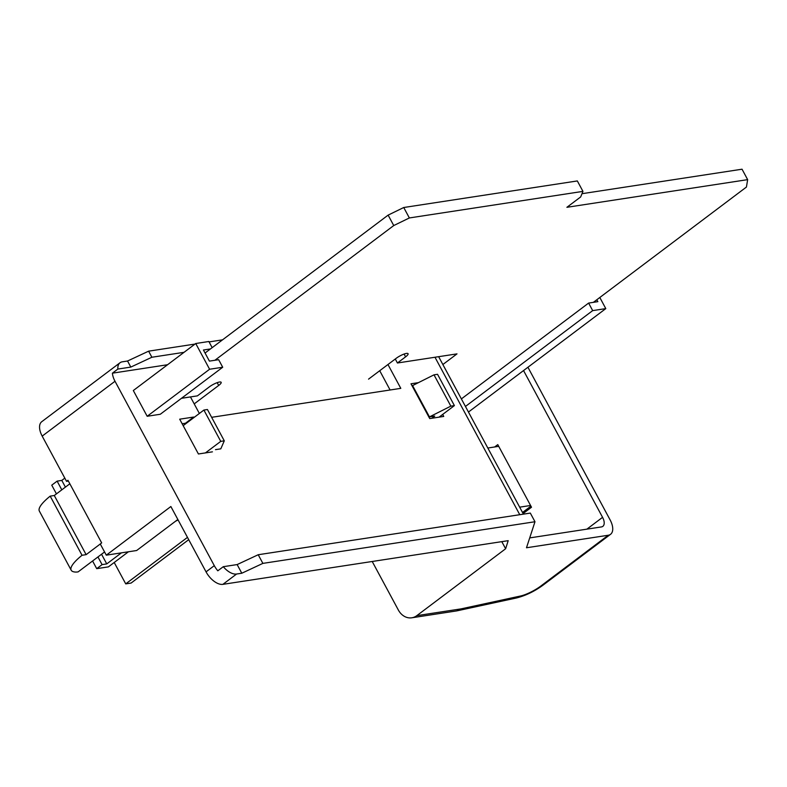<?xml version="1.0" encoding="UTF-8"?>
<svg xmlns="http://www.w3.org/2000/svg" width="787" height="787" viewBox="0 0 787 787"><rect width="100%" height="100%" fill="white"/><g stroke="black" fill="none" stroke-linecap="round" stroke-linejoin="round"><path stroke-width="1.18" d="M530.92 506.149L522.529 512.475M519.666 507.162L530.566 505.49M498.722 446.347L487.822 448.019M104.563 551.962L78.09 571.903L76.28 572.08A43.806 10.221 -28.3 0 1 71.194 570.211A43.806 10.221 -28.3 0 1 82.035 555.278L86.127 554.648L100.274 543.994M69.846 483.789L54.283 495.505L86.127 554.648M54.283 495.505L50.191 496.135L82.035 555.278M50.191 496.135A43.806 10.221 151.7 0 0 39.35 511.068L71.194 570.211M596.821 299.739L597.854 301.657L588.617 303.074L461.379 398.911M588.617 303.074L592.68 310.619L605.793 308.612L468.452 412.054M592.68 310.619L465.442 406.456M605.793 308.612L599.812 297.496M212.165 347.657L208.85 341.499L195.737 343.516L209.598 369.251L222.711 367.244L218.648 359.698L214.881 360.279L393.746 225.554L409.358 217.95L582.951 191.379L580.658 196.947L566.896 207.306L747.65 179.643L746.43 187.05L593.368 302.346M194.202 403.888L218.688 385.453A8.126 1.899 151.7 0 0 221.167 382.315A8.126 1.899 151.7 0 0 216.622 382.866A8.126 1.899 151.7 0 0 209.342 386.879L197.419 395.861L181.482 398.301M442.865 364.529L457.001 353.875L397.425 362.994L405.6 356.845A8.126 1.899 151.7 0 0 408.079 353.707A8.126 1.899 151.7 0 0 403.534 354.258A8.126 1.899 151.7 0 0 396.255 358.272L368.552 379.137M581.996 193.7L742.033 169.205L747.65 179.643M395.281 359.01L397.425 362.994M205.043 353.019L388.129 215.117L393.746 225.554M388.129 215.117L403.741 207.512L409.358 217.95M403.741 207.512L577.333 180.941L582.951 191.379M214.881 360.279L209.411 361.115L203.43 350.018L210.444 348.946M195.737 343.516L133.318 390.529L147.179 416.274L160.292 414.257L222.711 367.244M209.598 369.251L147.179 416.274M442.668 414.434L443.74 416.431L429.722 418.576L410.991 383.79L418.438 382.649M212.441 451.836L198.422 453.981L179.692 419.186L193.71 417.041L193.966 417.533M237.143 564.574L258.215 554.737L262.878 563.384L241.806 573.231L237.143 564.574L223.272 566.699L217.812 570.811A16.252 8.657 -127 0 1 214.29 565.656L115.01 381.262A16.252 8.657 -127 0 1 112.413 373.176L167.562 364.735M519.764 514.698L434.985 357.249M387.961 364.519L400.799 388.355L211.624 417.317M199.367 413.47L190.454 396.923M68.371 481.064L66.541 481.339L42.183 436.116A16.252 8.657 -127 0 1 41.75 421.704L120.027 362.748A16.252 8.657 53 0 0 117.863 369.064L112.413 373.176M66.541 481.339L67.948 480.277L101.671 542.902L100.254 543.965L106.294 555.169L170.868 506.523L206.046 571.864L214.29 565.656M194.989 344.067L148.615 351.169L127.543 361.017L130.809 367.086L117.863 369.064M127.543 361.017L122.31 361.813A16.252 8.657 53 0 0 120.027 362.748M148.615 351.169L151.881 357.249L130.809 367.086M184.04 352.32L151.881 357.249M222.514 339.856L209.076 341.912M379.728 370.726L390.096 389.998M193.71 417.041L185.466 423.249L185.732 423.74M182.151 423.76L185.466 423.249M106.294 555.169L136.653 550.516L177.852 519.489M501.801 541.653L505.628 548.755L416.815 615.65A16.252 13.222 81.3 0 1 411.788 617.795A16.252 13.222 81.3 0 1 398.34 610.004L372.212 561.485M416.815 615.65L460.966 608.892L456.716 610.899L411.788 617.795M494.649 446.977L497.787 444.616L531.51 507.231L523.109 513.557M527.929 367.263L610.112 519.902A16.252 8.657 53 0 1 610.545 534.314L543.738 584.633L541.397 585.607L608.262 535.249L526.493 547.762L534.983 521.742L262.878 563.384M223.272 566.699A16.252 8.657 53 0 0 236.582 574.028L222.888 584.347A16.252 8.657 -127 0 1 206.046 571.864M241.806 573.231L236.582 574.028M258.215 554.737L530.32 513.085L534.983 521.742M523.424 514.137L438.644 356.688M529.71 537.905L601.416 526.926A10.162 5.411 53 0 0 602.842 526.346A10.162 5.411 53 0 0 602.567 517.334L523.542 370.559M608.262 535.249A16.252 8.657 53 0 0 610.545 534.314M505.628 548.755L508.195 540.669L222.888 584.347M460.966 608.892L520.492 596.015A16.252 12.297 -102.2 0 1 516.439 597.982C525.972 595.552 535.081 591.086 543.787 584.603L543.738 584.633M56.448 493.882L51.755 485.176L57.126 481.132L61.789 480.414L64.819 478.142M61.789 480.414L65.41 487.123M101.543 554.245L106.757 563.905L121.434 552.848M205.427 452.909L220.754 441.369L203.892 410.057L207.434 409.515L224.285 440.828L220.803 448.836L215.5 449.643M183.174 425.659L203.892 410.057M188.713 539.666L131.104 583.059L125.733 583.875L187.473 537.373M178.108 519.971L175.649 521.151M125.733 583.875L114.213 562.489M439.067 417.149L454.394 405.6L437.533 374.297L434.001 374.838L412.585 385.581L429.446 416.894L434.739 416.087L431.886 418.241M454.394 405.6L450.853 406.141L434.001 374.838M450.853 406.141L429.446 416.894M97.952 556.95L102.084 564.623L106.757 563.905M102.084 564.623L96.712 568.667L108.39 566.876L128.438 551.776M96.712 568.667L92.581 560.993M220.754 441.369L224.285 440.828M57.126 481.132L61.809 489.839M404.095 354.052L405.6 356.845M217.182 382.659L218.688 385.453M115.01 381.262L42.183 436.116M520.492 596.015A17.196 4.014 151.7 0 0 541.397 585.607M586.886 529.149L602.567 517.334M516.439 597.982L456.716 610.899"/></g></svg>
